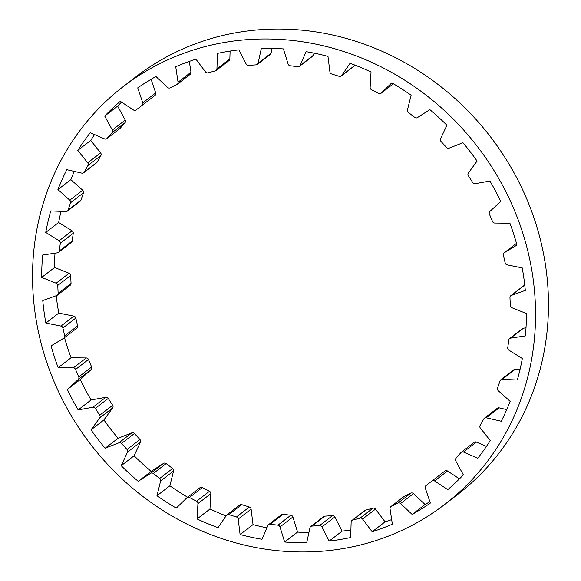 <?xml version="1.0" encoding="UTF-8"?>
<svg xmlns="http://www.w3.org/2000/svg" width="581" height="581" viewBox="0 0 581 581"><rect width="100%" height="100%" fill="white"/><g stroke="black" fill="none" stroke-linecap="round" stroke-linejoin="round"><path stroke-width="0.87" d="M386.075 537.011A263.6 244.064 -127.6 0 0 444.806 504.373A263.6 244.064 -127.6 0 0 497.721 176.747A263.6 244.064 -127.6 0 0 182.013 53.931A263.6 244.064 -127.6 0 0 123.274 86.569A263.6 244.064 -127.6 0 0 70.366 414.195A263.6 244.064 -127.6 0 0 386.075 537.011M444.806 504.373L457.726 494.431A263.6 244.064 -127.6 0 0 510.634 166.805A263.6 244.064 -127.6 0 0 194.925 43.989A263.6 244.064 -127.6 0 0 136.194 76.627L123.274 86.569M429.896 501.715A254.02 235.189 -127.6 0 1 425.06 504.49L412.14 514.432A254.02 235.189 -127.6 0 0 430.354 503.073L425.299 488.105A2.397 2.222 -127.6 0 1 425.989 485.6L431.973 480.981A2.397 2.222 52.4 0 1 434.581 480.945L447.769 489.63A254.02 235.189 -127.6 0 0 463.369 474.88L455.758 460.922A2.397 2.222 -127.6 0 1 455.976 458.293L460.944 452.563A2.397 2.222 52.4 0 1 463.464 452.04L477.814 458.213A254.02 235.189 -127.6 0 0 490.27 440.587L480.378 428.103A2.397 2.222 -127.6 0 1 480.117 425.437L483.893 418.792A2.397 2.222 52.4 0 1 486.239 417.797L501.265 421.254A254.02 235.189 -127.6 0 0 510.154 401.348L498.309 390.766A2.397 2.222 -127.6 0 1 497.568 388.159L500.03 380.824A2.397 2.222 52.4 0 1 502.122 379.393L517.315 380.018A254.02 235.189 -127.6 0 0 522.334 358.506L508.941 350.176A2.397 2.222 -127.6 0 1 507.758 347.721L508.818 339.95A2.397 2.222 52.4 0 1 510.59 338.127L525.427 335.898A254.02 235.189 -127.6 0 0 526.401 313.515L511.919 307.734A2.397 2.222 -127.6 0 1 510.321 305.512L509.951 297.559A2.397 2.222 52.4 0 1 511.338 295.417L525.311 290.398A254.02 235.189 -127.6 0 0 522.217 267.906L507.133 264.871A2.397 2.222 -127.6 0 1 505.187 262.953L503.386 255.103A2.397 2.222 52.4 0 1 504.344 252.699L516.988 245.08A254.02 235.189 -127.6 0 0 509.922 223.242L494.751 223.046A2.397 2.222 -127.6 0 1 492.521 221.499L489.355 214.019A2.397 2.222 52.4 0 1 489.848 211.448L500.728 201.469A254.02 235.189 -127.6 0 0 489.936 181.032L475.193 183.69A2.397 2.222 -127.6 0 1 472.752 182.572L468.33 175.702A2.397 2.222 52.4 0 1 468.344 173.051L477.088 161.06A254.02 235.189 -127.6 0 0 462.934 142.723L449.128 148.148A2.397 2.222 -127.6 0 1 446.557 147.487L441.03 141.474A2.397 2.222 52.4 0 1 440.565 138.823L446.876 125.235A254.02 235.189 -127.6 0 0 429.838 109.613L417.434 117.609A2.397 2.222 -127.6 0 1 414.827 117.435L408.385 112.482A2.397 2.222 52.4 0 1 407.455 109.932L411.116 95.204A254.02 235.189 -127.6 0 0 391.783 82.836L381.209 93.134A2.397 2.222 -127.6 0 1 378.645 93.454L371.506 89.728A2.397 2.222 52.4 0 1 370.141 87.353L371.027 71.993A254.02 235.189 -127.6 0 0 350.06 63.3L341.664 75.552A2.397 2.222 -127.6 0 1 339.239 76.351L331.649 73.976A2.397 2.222 52.4 0 1 329.899 71.87L327.982 56.386A254.02 235.189 -127.6 0 0 306.085 51.665L300.166 65.457A2.397 2.222 -127.6 0 1 297.959 66.706L290.166 65.762A2.397 2.222 52.4 0 1 288.096 63.997L283.434 48.927A254.02 235.189 -127.6 0 0 261.356 48.332L258.109 63.191A2.397 2.222 -127.6 0 1 256.199 64.854L248.479 65.377A2.397 2.222 52.4 0 1 246.148 64.004L238.914 49.864A254.02 235.189 -127.6 0 0 217.403 53.423L216.945 68.841A2.397 2.222 -127.6 0 1 215.391 70.853L208.005 72.828A2.397 2.222 52.4 0 1 205.492 71.899L195.928 59.16A254.02 235.189 -127.6 0 0 185.724 62.712A254.02 235.189 -127.6 0 0 175.723 66.75L178.062 82.204L190.975 72.262A2.397 2.222 -127.6 0 1 190.183 74.353L177.263 84.289A2.397 2.222 -127.6 0 0 178.062 82.204M151.162 471.387L138.242 481.329A254.02 235.189 -127.6 0 1 121.211 465.708L127.515 452.12A2.397 2.222 52.4 0 0 127.05 449.469L121.531 443.456A2.397 2.222 -127.6 0 0 118.96 442.795L131.872 432.852A2.397 2.222 -127.6 0 0 131.872 432.852A2.397 2.222 -127.6 0 1 134.443 433.513L139.97 439.526A2.397 2.222 52.4 0 1 140.435 442.177L134.124 455.765A254.02 235.189 -127.6 0 0 151.162 471.387L163.566 463.391A2.397 2.222 -127.6 0 1 166.173 463.565L172.615 468.518A2.397 2.222 52.4 0 1 173.545 471.068L169.884 485.796A254.02 235.189 -127.6 0 0 187.605 497.22M412.14 514.432L400.563 503.538A2.397 2.222 52.4 0 0 397.97 503.081L391.166 506.436A2.397 2.222 -127.6 0 0 390.025 508.738L392.364 524.185A254.02 235.189 -127.6 0 1 372.16 531.775L362.588 519.044A2.397 2.222 52.4 0 0 360.082 518.114L352.696 520.082A2.397 2.222 -127.6 0 0 351.142 522.101L350.677 537.519A254.02 235.189 -127.6 0 1 329.173 541.078L321.932 526.931A2.397 2.222 52.4 0 0 319.601 525.558L311.888 526.088A2.397 2.222 -127.6 0 0 309.971 527.744L306.724 542.603A254.02 235.189 -127.6 0 1 284.646 542.015L279.991 526.945A2.397 2.222 52.4 0 0 277.914 525.173L270.129 524.236A2.397 2.222 -127.6 0 0 267.921 525.485L262.002 539.277A254.02 235.189 -127.6 0 1 240.106 534.549L238.181 519.073A2.397 2.222 52.4 0 0 236.438 516.967L228.841 514.592A2.397 2.222 -127.6 0 0 226.416 515.391L218.028 527.642A254.02 235.189 -127.6 0 1 197.053 518.949L197.939 503.582A2.397 2.222 52.4 0 0 196.574 501.214L189.442 497.489A2.397 2.222 -127.6 0 0 186.879 497.801L176.304 508.106A254.02 235.189 -127.6 0 1 156.972 495.738L160.625 481.01A2.397 2.222 52.4 0 0 159.695 478.461L153.261 473.5A2.397 2.222 -127.6 0 0 150.646 473.326L163.566 463.391M189.442 497.489L202.355 487.546A2.397 2.222 -127.6 0 0 199.973 487.706L187.06 497.648M228.841 514.592L241.761 504.649A2.397 2.222 -127.6 0 0 239.779 504.976L226.866 514.919M270.129 524.236L283.041 514.294A2.397 2.222 -127.6 0 0 281.48 514.708L268.567 524.65M311.888 526.088L324.801 516.146A2.397 2.222 -127.6 0 0 323.661 516.574L310.741 526.517M352.696 520.082L365.609 510.147A2.397 2.222 -127.6 0 0 364.883 510.503L351.963 520.445M391.166 506.436L404.078 496.494L410.883 493.138A2.397 2.222 52.4 0 1 413.483 493.596L425.06 504.49M444.893 471.038L431.981 480.974L444.893 471.038A2.397 2.222 52.4 0 1 447.493 471.002L459.44 478.875M461.249 452.279L474.161 442.337A2.397 2.222 52.4 0 1 476.376 442.097L486.428 446.426M484.431 418.175L497.351 408.232A2.397 2.222 52.4 0 1 499.152 407.855L506.741 409.605M500.742 379.821L513.655 369.886A2.397 2.222 52.4 0 1 515.042 369.451L519.995 369.654M509.624 338.541L522.537 328.599A2.397 2.222 52.4 0 1 523.503 328.192L526.016 327.815M510.772 295.722L523.692 285.787A2.397 2.222 52.4 0 1 524.251 285.474L524.788 285.286M404.078 496.494A2.397 2.222 -127.6 0 0 403.737 496.711L390.817 506.647M372.16 531.775L385.072 521.84A254.02 235.189 -127.6 0 0 391.667 519.603M385.072 521.84L375.508 509.101A2.397 2.222 52.4 0 0 372.995 508.172L365.609 510.147M329.173 541.078L342.086 531.136A254.02 235.189 -127.6 0 0 350.902 529.93M342.086 531.136L334.852 516.996A2.397 2.222 52.4 0 0 332.521 515.623L324.801 516.146M284.646 542.015L297.566 532.073A254.02 235.189 -127.6 0 0 308.903 532.632M297.566 532.073L292.904 517.003A2.397 2.222 52.4 0 0 290.834 515.238L283.041 514.294M240.106 534.549L253.018 524.614A254.02 235.189 -127.6 0 0 266.904 527.846M253.018 524.614L251.101 509.13A2.397 2.222 52.4 0 0 249.351 507.024L241.761 504.649M197.053 518.949L209.973 509.007A254.02 235.189 -127.6 0 0 226.082 515.877M209.973 509.007L210.859 493.647A2.397 2.222 52.4 0 0 209.494 491.272L202.355 487.546M156.972 495.738L169.884 485.796M138.242 481.329L150.646 473.326M121.211 465.708L134.124 455.765M118.066 438.277A254.02 235.189 -127.6 0 1 103.912 419.94L90.999 429.875A254.02 235.189 -127.6 0 0 105.154 448.22L118.066 438.277L131.872 432.852M105.154 448.22L118.96 442.795M103.912 419.94L112.656 407.949A2.397 2.222 52.4 0 0 112.67 405.298L108.248 398.428A2.397 2.222 -127.6 0 0 105.807 397.31L91.064 399.968L78.152 409.91L92.895 407.245L105.807 397.31M90.999 429.875L99.736 417.892L112.656 407.949M92.895 407.245A2.397 2.222 -127.6 0 1 95.335 408.37L99.75 415.233A2.397 2.222 52.4 0 1 99.736 417.892M91.064 399.968A254.02 235.189 -127.6 0 1 80.272 379.531L67.36 389.466A254.02 235.189 -127.6 0 0 78.152 409.91M80.272 379.531L91.152 369.552A2.397 2.222 52.4 0 0 91.645 366.981L88.479 359.501A2.397 2.222 -127.6 0 0 86.249 357.954L71.078 357.758L58.165 367.7L73.337 367.889L86.249 357.954M67.36 389.466L78.239 379.495L91.152 369.552M73.337 367.889A2.397 2.222 -127.6 0 1 75.566 369.436L78.725 376.924A2.397 2.222 52.4 0 1 78.239 379.495M177.263 84.289A2.397 2.222 -127.6 0 1 176.922 84.506L170.117 87.862A2.397 2.222 52.4 0 1 167.517 87.404L155.94 76.51A254.02 235.189 -127.6 0 0 137.726 87.869L142.788 102.83A2.397 2.222 -127.6 0 1 142.098 105.343L136.107 109.962A2.397 2.222 52.4 0 1 133.507 109.998L120.318 101.312A254.02 235.189 -127.6 0 0 104.718 116.055L112.322 130.021A2.397 2.222 -127.6 0 1 112.104 132.65L107.136 138.38A2.397 2.222 52.4 0 1 104.624 138.903L90.266 132.729A254.02 235.189 -127.6 0 0 77.81 150.356L87.709 162.84A2.397 2.222 -127.6 0 1 87.971 165.498L84.187 172.15A2.397 2.222 52.4 0 1 81.848 173.145L66.822 169.681A254.02 235.189 -127.6 0 0 57.926 189.595L69.778 200.176A2.397 2.222 -127.6 0 1 70.512 202.784L68.05 210.119A2.397 2.222 52.4 0 1 65.958 211.549L50.765 210.925A254.02 235.189 -127.6 0 0 45.746 232.436L59.146 240.759A2.397 2.222 -127.6 0 1 60.33 243.214L59.262 250.992A2.397 2.222 52.4 0 1 57.497 252.808L42.66 255.044A254.02 235.189 -127.6 0 0 41.679 277.428L56.168 283.208A2.397 2.222 -127.6 0 1 57.759 285.431L58.136 293.376A2.397 2.222 52.4 0 1 56.749 295.526L42.769 300.537A254.02 235.189 -127.6 0 0 45.863 323.036L60.954 326.072A2.397 2.222 -127.6 0 1 62.901 327.989L64.694 335.84A2.397 2.222 52.4 0 1 63.743 338.236L51.099 345.862A254.02 235.189 -127.6 0 0 58.165 367.7M64.506 337.67A254.02 235.189 -127.6 0 0 71.078 357.758M62.901 327.989L75.813 318.047L77.614 325.897A2.397 2.222 52.4 0 1 76.852 328.163L63.932 338.106M75.813 318.047A2.397 2.222 -127.6 0 0 73.867 316.129L58.783 313.094L45.863 323.036M56.212 295.714A254.02 235.189 -127.6 0 0 58.783 313.094M57.759 285.431L70.679 275.488L71.049 283.441A2.397 2.222 52.4 0 1 70.228 285.278L57.308 295.213M70.679 275.488A2.397 2.222 -127.6 0 0 69.081 273.266L54.599 267.485L41.679 277.428M54.984 253.185A254.02 235.189 -127.6 0 0 54.599 267.485M60.33 243.214L73.242 233.279L72.182 241.05A2.397 2.222 52.4 0 1 71.376 242.459L58.463 252.401M73.242 233.279A2.397 2.222 -127.6 0 0 72.059 230.824L58.666 222.494L45.746 232.436M61.005 211.346A254.02 235.189 -127.6 0 0 58.666 222.494M70.512 202.784L83.432 192.841L80.97 200.176A2.397 2.222 52.4 0 1 80.258 201.179L67.345 211.114M83.432 192.841A2.397 2.222 -127.6 0 0 82.691 190.234L70.846 179.652L57.926 189.595M74.259 171.395A254.02 235.189 -127.6 0 0 70.846 179.652M87.971 165.498L100.883 155.563L97.107 162.208A2.397 2.222 52.4 0 1 96.569 162.825L83.649 172.768M100.883 155.563A2.397 2.222 -127.6 0 0 100.622 152.897L90.73 140.413L77.81 150.356M94.572 134.574A254.02 235.189 -127.6 0 0 90.73 140.413M112.104 132.65L125.024 122.707L120.056 128.437A2.397 2.222 52.4 0 1 119.751 128.721L106.839 138.663M125.024 122.707A2.397 2.222 -127.6 0 0 125.242 120.078L117.631 106.12L104.718 116.055M121.56 102.125A254.02 235.189 -127.6 0 0 117.631 106.12M149.026 100.019A2.397 2.222 52.4 0 1 149.019 100.026L155.011 95.4A2.397 2.222 -127.6 0 0 155.701 92.895L151.104 79.285M189.333 61.397L190.975 72.262M216.117 70.497L229.037 60.555A2.397 2.222 -127.6 0 0 229.858 58.899L230.098 51.07M257.339 64.426L270.259 54.483A2.397 2.222 -127.6 0 0 271.029 53.256L272.097 48.368M299.52 66.292L312.433 56.35A2.397 2.222 -127.6 0 0 313.079 55.515L314.096 53.154M341.221 76.024L354.134 66.081A2.397 2.222 -127.6 0 0 354.584 65.609L354.918 65.123M397.97 503.081L410.883 493.138M504.344 252.699L516.502 243.345L504.148 252.837M511.338 295.417L524.251 285.474M510.59 338.127L523.503 328.192M502.122 379.393L515.042 369.451M486.239 417.797L499.152 407.855M463.464 452.04L476.376 442.097M434.581 480.945L447.493 471.002M400.563 503.538L413.483 493.596M362.588 519.044L375.508 509.101M360.082 518.114L372.995 508.172M321.932 526.931L334.852 516.996M319.601 525.558L332.521 515.623M279.991 526.945L292.904 517.003M277.914 525.173L290.834 515.238M238.181 519.073L251.101 509.13M236.438 516.967L249.351 507.024M197.939 503.582L210.859 493.647M196.574 501.214L209.494 491.272M160.625 481.01L173.545 471.068M159.695 478.461L172.615 468.518M153.261 473.5L166.173 463.565M127.515 452.12L140.435 442.177M127.05 449.469L139.97 439.526M121.531 443.456L134.443 433.513M99.75 415.233L112.67 405.298M95.335 408.37L108.248 398.428M78.725 376.924L91.645 366.981M75.566 369.436L88.479 359.501M64.694 335.84L77.614 325.897M60.954 326.072L73.867 316.129M58.136 293.376L71.049 283.441M56.168 283.208L69.081 273.266M59.262 250.992L72.182 241.05M59.146 240.759L72.059 230.824M68.05 210.119L80.97 200.176M69.778 200.176L82.691 190.234M84.187 172.15L97.107 162.208M87.709 162.84L100.622 152.897M107.136 138.38L120.056 128.437M112.322 130.021L125.242 120.078M142.098 105.343L155.011 95.4M142.788 102.83L155.701 92.895M216.945 68.841L229.858 58.899M258.109 63.191L271.029 53.256M300.166 65.457L313.079 55.515M341.664 75.552L354.584 65.609M381.209 93.134L393.381 83.766M381.027 93.294L393.395 83.78"/></g></svg>
